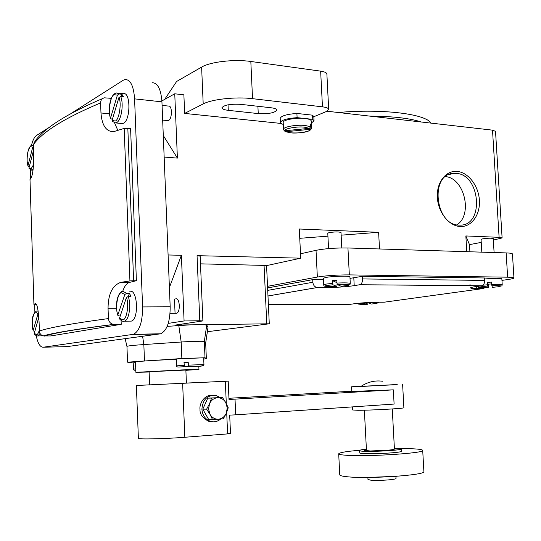 <?xml version="1.0" encoding="UTF-8"?>
<svg xmlns="http://www.w3.org/2000/svg" width="541" height="541" viewBox="0 0 541 541"><rect width="100%" height="100%" fill="white"/><g stroke="black" fill="none" stroke-linecap="round" stroke-linejoin="round"><path stroke-width="0.81" d="M367.359 477.439L396.425 476.317M367.88 477.466L367.981 479.468L370.822 480.185C378.139 480.969 396.796 479.63 396.019 478.386L395.911 476.384M359.785 450.247C346.328 451.397 339.302 452.587 338.7 453.804L339.762 474.836C339.863 475.661 342.514 476.317 347.707 476.804C369.118 479.096 426.639 475.059 423.887 471.549L422.704 450.376C422.487 449.645 419.289 449.125 413.094 448.814L401.111 448.563M366.426 449.625L364.127 450.322L370.281 450.978L386.998 450.268C391.785 449.875 394.267 449.476 394.43 449.077L392.266 408.955M394.43 449.037L401.084 448.55L394.409 448.611M338.7 453.804C338.794 454.447 341.432 454.94 346.612 455.279C367.954 456.868 425.415 453.115 422.704 450.376M401.084 448.55L401.449 448.807C402.842 450.538 362.145 452.411 359.704 450.727L359.481 450.525C359.582 450.071 361.888 449.605 366.399 449.125M401.449 448.807L401.578 451.147C402.977 452.939 362.267 454.812 359.826 453.067L359.481 450.525M217.496 397.757C221.026 397.703 223.791 399.326 225.793 402.632L227.267 407.887L226.26 413.304C224.556 416.847 221.938 418.815 218.415 419.207C214.872 419.309 212.079 417.706 210.036 414.379L208.542 409.07L209.583 403.606C211.328 400.049 213.965 398.095 217.496 397.757L222.419 397.459L225.793 402.632L228.234 407.799L226.26 413.304L223.345 418.822L212.532 419.573L210.036 414.379L206.621 409.165L209.583 403.606L211.619 398.075L217.496 397.757M397.25 384.671L357.229 386.484M206.621 409.165L202.794 409.165L207.771 398.149L211.619 398.075M207.771 398.149L222.419 397.459M202.794 409.165L208.677 419.512L212.532 419.573M396.546 384.529L356.492 386.747L351.535 386.801L357.533 386.328M352.57 406.893L352.732 409.99L357.716 410.274C370.869 410.355 405.337 408.448 403.89 407.725L402.619 384.441M220.62 419.045C217.698 421.5 214.459 422.318 210.909 421.5C205.519 419.715 202.517 415.623 201.894 409.219C202.706 399.556 207.325 394.95 215.758 395.397L220.201 397.507M226.307 403.566L225.333 381.29L149.6 384.861L149.127 371.728L185.874 370.051L186.415 383.123L228.207 381.148L229.005 399.427L235.017 399.136L235.714 414.832L394.105 404.066L393.334 389.851L351.772 391.434L351.535 386.801M225.333 381.29L136.379 385.49L138.381 438.305C137.428 439.468 164.275 438.907 184.271 437.311L227.626 433.889L226.686 412.303M212.282 421.757L208.961 421.459C202.625 418.173 199.643 414.095 200.021 409.219C199.203 405.108 203.233 394.781 212.397 395.241M184.589 366.71L191.92 366.697L184.549 366.703L183.994 362.578L188.214 362.626M183.994 362.578L188.2 362.362L188.762 366.487L201.205 366.183L188.795 366.494M235.714 414.832L229.688 415.13L230.493 433.483L227.612 433.625M228.951 398.284L351.765 391.224M393.334 389.851L235.017 399.136M228.207 381.148L186.408 383.075M149.6 384.834L136.379 385.49M310.622 125.106L311.433 125.025L311.575 127.791L310.243 129.313L285.973 131.713L284.742 131.138M283.673 129.989L285.012 130.746L309.378 128.339L310.71 126.81L310.575 124.031L311.433 125.025M112.372 119.372L110.601 118.56L110.607 117.884L117.397 95.135L119.169 93.972L121.935 94.276L123.436 96.758L120.67 96.454L118.892 97.63L112.061 120.4L112.176 121.326L115.767 122.935L114.408 122.821M121.935 94.276L121.258 96.521M120.048 315.944L118.851 315.958L117.837 315.349L117.864 314.821L124.836 294.5L126.641 293.323L129.427 293.33L130.976 296.434L128.183 296.427L126.378 297.611L119.378 318.602C118.682 318.142 122.252 322.064 123.842 321.273L122.895 321.226M129.427 293.33L128.352 296.427M29.282 166.811L27.99 166.114L27.99 165.661L32.71 147.233L33.332 146.462M33.616 149.958L29.004 167.886L29.079 168.515L31.96 170.131L31.168 170.084M33.163 330.483L37.998 313.746L35.74 312.225C33.015 311.427 31.087 325.256 33.163 330.483L33.15 330.842C32.142 324.519 30.546 315.964 36.362 311.109M34.705 331.396L33.15 330.842M38.824 317.195L34.225 333.594C34.604 334.696 35.706 335.488 37.539 335.968L37.065 335.947M149.106 372.019L135.879 372.336L181.81 369.916L198.953 369.442L185.888 370.328M135.514 362.598L133.221 362.849L133.458 369.145L135.75 368.942M188.315 365.121L203.95 364.607L203.659 357.811L177.854 358.845L176.386 359.048L176.664 365.858L184.102 365.331M176.4 359.373C156.856 360.11 134.709 361.449 135.487 361.834L135.879 372.336M102.682 98.53C67.787 113.353 45.302 127.453 35.219 140.809L33.447 144.569L33.725 153.292C33.792 165.769 33.001 173.749 31.351 177.218L30.005 179.619M121.083 320.434L121.231 324.309L113.657 324.39C110.574 323.849 108.829 321.909 108.416 318.575L108.044 308.242C108.2 293.966 112.44 285.344 120.765 282.375L129.928 280.907L136.393 280.718L130.591 128.386L124.18 128.393L113.529 131.693C106.117 131.619 101.931 125.384 100.971 112.974L100.606 102.912C100.68 100.153 101.945 98.455 104.399 97.82L111.297 98.34M36.578 304.61L33.927 304.482L35.341 303.487C37.113 303.555 38.364 309.77 39.094 322.145L39.378 331.065C39.621 333.56 40.9 335.177 43.219 335.914L50.82 335.947L121.231 324.309M133.221 362.964L127.541 362.179L181.864 358.527L205.012 357.743L206.351 358.642L203.714 359.055M127.541 362.179L126.952 346.416C127.399 345.929 133.025 345.307 143.845 344.556L181.188 342.02C190.418 341.371 204.471 341.033 204.322 341.452L205.688 343.008L206.351 358.642M283.552 129.502L283.2 122.428C282.605 119.899 296.177 117.417 304.975 118.506C308.972 118.979 311.061 119.798 311.237 120.947L311.575 127.791M431.021 123.118C425.733 113.982 382.96 108.552 338.125 112.487M114.55 122.875L117.864 130.449M136.393 280.718L129.292 282.449C126.594 283.356 124.403 286.311 122.712 291.322M117.999 93.113L123.456 93.721C130.685 91.537 130.726 120.095 123.497 123.26L121.198 123.449M129.826 291.335C137.597 288.738 139.172 319.454 131.321 321.111L129.772 321.131M43.74 335.86L43.375 335.873M44.382 335.609L43.591 335.819M207.365 331.714L269.276 323.795L175.534 325.053L202.895 320.914L199.785 320.759L197.052 255.67L200.156 256.15L202.895 320.914M202.469 324.647L206.757 325.053L208.008 327.352M283.288 124.241L281.861 124.092L280.394 122.557C281.279 120.082 286.845 118.445 297.104 117.647L312.772 119.351L314.044 120.785L311.346 123.145M34.881 312.157L34.644 304.597M30.661 178.341L30.391 169.786M70.912 113.569L123.118 80.305L125.066 79.513C130.469 79.486 133.641 85.938 134.587 98.868L142.587 306.93C142.56 321.942 139.531 331.072 133.492 334.318L43.239 347.227C40.135 347.234 37.802 343.393 36.227 335.697M31.486 145.394C32.744 140.241 34.401 136.947 36.457 135.514L49.826 127M456.895 224.846C473.037 214.777 464.428 178.09 445.5 176.603M167.176 326.365L190.567 324.83M175.047 312.962L174.506 299.619M200.488 263.852L266.564 265.455L269.276 323.795M280.394 122.557L280.197 118.418C281.077 115.896 286.642 114.239 296.901 113.441L297.104 117.647M296.901 113.441L312.563 115.179L312.772 119.351M312.563 115.179L313.834 116.714L326.122 111.629L328.685 109.41C328.509 108.2 326.433 107.348 322.456 106.834L252.539 98.672C235.998 96.596 211.856 99.206 203.2 103.919L201.617 67.104L176.616 81.481L164.68 99.382M328.685 109.41L326.886 74.09C326.703 72.724 324.627 71.743 320.651 71.142L250.821 61.478C234.307 59.023 210.233 61.823 201.617 67.104M240.738 104.345L271.075 107.767C274.781 108.227 276.721 109.011 276.891 110.114C274.733 112.9 268.519 114.063 258.246 113.59L228.275 110.344C224.251 109.857 222.128 109.018 221.911 107.815C223.981 104.988 230.256 103.831 240.738 104.345M43.239 347.227L67.003 346.619L160.751 333.777C167.007 330.578 170.144 321.584 170.178 306.801L161.935 101.85C160.961 89.109 157.674 82.739 152.068 82.732M175.893 313.34L176.542 313.3C180.687 312.495 179.903 297.591 175.778 298.774M167.297 120.555L168.542 120.46C172.369 118.892 172.329 105.042 168.501 106.07L162.077 105.38M459.079 225.11L460.249 225.124C484.574 225.543 480.307 174.175 456.029 173.357L453.446 173.363C429.595 174.019 435.14 225.387 459.079 225.11M337.05 284.221L336.948 286.507L332.958 284.776L332.661 283.342L332.526 280.671L336.759 280.387L337.185 284.498L341.094 286.236L346.754 285.594C352.894 284.789 345.699 283.937 337.192 284.498L337.192 284.498C349.939 283.464 349.709 286.338 350.277 283.498C349.472 282.855 345.009 282.706 336.894 283.058M332.526 280.671L336.874 282.645M487.509 282.348L488.219 284.147L488.395 287.609L487.766 286.061L487.509 282.348L491.458 282.091L492.269 287.359L497.99 286.777C503.042 285.844 500.952 285.52 491.715 285.81L491.715 285.81C502.373 284.958 501.561 287.237 502.224 284.755C501.696 284.296 498.16 284.214 491.607 284.512M491.573 283.937L488.219 284.147M168.089 254.973L181.384 255.291L184.082 320.962L168.251 323.383M169.401 287.548L181.384 255.291M184.082 320.962L199.785 320.759M197.052 255.67L300.722 258.172L266.571 265.611M300.722 258.172L299.301 229.005L378.619 232.312L379.518 248.961M492.513 130.151L495.529 131.368L502.109 237.939L499.106 237.33L492.513 130.151L327.014 111.216M493.331 240.076L502.109 237.939M280.847 123.422L184.65 113.414L203.2 103.919M184.65 113.414L183.879 94.831L174.75 93.789L177.394 158.1L164.153 157.059M161.887 100.93L174.75 93.789M163.287 135.527L177.394 158.1M457.044 171.409C468.276 172.281 478.596 185.786 479.394 200.285C480.354 214.791 471.556 227.125 460.296 226.517C449.057 226.124 438.136 212.485 437.358 197.506C436.411 182.506 445.804 170.314 457.044 171.409M341.79 247.94L340.999 232.508C338.781 231.704 334.771 231.751 328.969 232.657L327.778 233.232L328.556 248.603M299.755 238.31L327.927 236.167M341.134 235.166L378.619 232.312M494.095 252.532L493.243 238.581C491.553 237.999 488.036 238.081 482.694 238.838L481.057 239.44L481.821 252.153M466.782 251.68L465.848 235.944L469.493 244.627L469.919 251.781M481.233 242.388L469.493 244.627M465.848 235.944L499.106 237.33M367.954 302.541L367.907 304.238L365.189 302.811M368.495 302.507L368.637 302.987L371.167 304.042L375.697 303.596C379.133 302.913 376.786 302.71 368.637 302.987L368.637 302.987C380.032 302.318 377.571 303.995 378.599 302.216M501.953 280.38L507.979 279.514C511.874 278.94 513.862 278.426 513.95 277.966L512.455 253.993C512.347 253.411 510.244 253.053 506.139 252.911L347.944 247.981C335.697 247.812 325.06 248.59 316.025 250.321L300.512 253.797M465.449 285.634L470.359 284.931M513.95 277.966C513.849 277.513 511.745 277.249 507.641 277.181L349.337 274.882C337.077 274.875 326.419 275.599 317.351 277.053L267.531 286.324M336.948 286.507C328.732 287.055 321.253 286.257 327.264 285.438L332.958 284.776L327.231 285.438C324.918 286.507 323.755 286.317 323.741 284.87L323.41 278.27L325.77 277.459C332.377 276.147 350.568 275.727 349.939 276.891L350.277 283.498M484.587 278.96C494.325 278.155 500.08 278.088 501.852 278.764L502.224 284.755M350.013 278.372L362.436 276.295L362.578 278.933C362.558 282.118 361.618 284.052 359.758 284.728L354.206 285.648C345.746 286.879 336.008 287.514 324.992 287.562L317.317 287.508C314.74 287.102 313.253 285.35 312.854 282.253L312.725 279.636L323.484 279.758M484.925 287.738L482.944 288.596L476.79 288.556C472.746 288.522 470.663 288.299 470.535 287.893C470.582 287.521 472.3 287.088 475.688 286.602L481.646 285.763C483.647 285.134 484.655 283.349 484.675 280.414L484.533 277.973L362.436 276.295M267.606 287.927L312.725 279.636M268.383 304.576L350.582 304.272L354.889 303.663C361.773 302.804 369.611 302.324 378.396 302.216L384.218 302.196L482.944 288.596M382.46 381.236C374.859 380.215 367.643 381.973 360.8 386.511M182.642 383.332L184.846 437.263M135.805 370.369C134.452 370.382 134.452 370.342 135.805 370.24M285.012 130.746C282.984 128.819 298.037 126.073 304.603 127.209L309.378 128.339M310.243 129.313C311.941 131.26 297.192 133.877 290.774 132.802L285.973 131.713M27.99 165.661C25.954 161.279 27.841 146.834 30.499 146.591L32.71 147.233M33.528 164.707L31.195 168.636L29.004 167.886M110.607 117.884C107.706 112.913 110.418 95.378 114.225 94.689L117.397 95.135M118.892 97.63C121.908 102.628 119.04 120.616 115.199 121.008L112.061 120.4M117.864 314.821C114.888 308.654 117.668 291.998 121.583 292.803L124.836 294.5M126.378 297.611C129.475 303.859 126.526 320.921 122.584 319.799L119.358 317.946M39.344 329.936C38.485 333.094 37.518 334.696 36.45 334.751L34.205 333.128M283.667 129.989L283.531 129.346C282.943 126.885 296.522 124.45 305.32 125.492L310.71 126.81M100.606 102.912C64.961 117.897 42.577 131.781 33.447 144.569M129.928 280.907L124.18 128.393M127.825 128.129L133.613 280.691M39.378 331.065C48.906 327.657 71.919 323.498 108.416 318.575M114.212 324.411C77.437 329.036 54.208 332.925 44.538 336.069M30.005 179.517L33.941 304.461M33.109 169.407L31.96 170.131L33.008 170.199M31.229 145.515L33.474 145.515M120.67 96.454C123.99 103.757 121.367 120.494 116.633 122.604L115.767 122.935L122.624 123.585M115.044 93.431L116.592 92.957L119.169 93.972M122.915 291.308L126.641 293.323M128.183 296.427C131.47 304.84 129.083 320.225 124.396 321.192L131.321 321.111M36.91 310.974L38.161 311.224M40.034 333.432L37.904 335.927L42.928 335.833M205.012 357.743L204.322 341.452L206.757 325.053M208.008 327.237L205.675 342.98L206.337 358.622M100.971 112.974L109.485 113.826M121.056 282.321L129.488 282.395M108.044 308.242L116.525 308.194M35.341 303.487L35.801 303.487M181.864 358.527L181.188 342.02L178.78 325.479M142.614 336.319L143.845 344.556L144.467 360.746M369.848 116.112C392.685 116.274 409.868 118.242 421.412 122.016M264.055 265.097L266.767 323.687M322.456 106.834L320.651 71.142M252.539 98.672L250.821 61.478M257.908 106.286L258.246 113.59M228.031 104.819L228.275 110.344M161.935 101.85L134.587 98.868M132.707 334.494L159.94 333.959M142.587 306.93L170.178 306.801M488.395 287.609C479.279 287.9 477.142 287.582 482.004 286.656L487.766 286.061L481.977 286.656C475.999 287.582 479.745 287.785 477.764 286.311M367.907 304.238C359.86 304.522 357.479 304.319 360.773 303.643L365.317 303.19L360.752 303.643C358.676 304.367 357.716 304.252 357.865 303.305M323.741 284.87L326.101 284.099L332.661 283.342M482.863 285.208L487.651 284.762M507.641 277.181L506.139 252.911M349.337 274.882L347.944 247.981M317.351 277.053L316.025 250.321M484.675 280.414L362.578 278.933M312.854 282.253L267.721 290.375M476.662 286.466L476.79 288.556M481.571 285.776L359.684 284.742M353.8 277.817L354.206 285.648M324.918 286.013L324.992 287.562M317.452 287.514L267.984 295.995M366.48 450.721L364.363 410.186M210.909 421.5L208.961 421.459M135.798 370.213L135.581 370.227C134.06 370.328 133.35 369.97 133.458 369.145M184.549 366.703L179.172 367.001C177.245 367.089 176.413 366.71 176.664 365.858M188.762 366.494C199.602 366.521 204.667 365.892 203.95 364.607M198.953 369.442L198.824 366.331M285.533 131.686L290.666 132.829C299.227 133.336 311.17 132.417 311.582 127.865M113.657 324.39C76.923 329.036 53.444 332.877 43.219 335.914M33.927 304.482L29.992 179.565M27.983 166.114C26.049 158.107 26.996 151.324 30.823 145.752M110.601 118.56C107.848 111.703 109.39 97.481 114.584 93.708M117.837 315.349C116.193 309.898 116.051 304.252 117.417 298.402C118.864 293.993 120.487 291.687 122.286 291.471M120.765 282.375L129.292 282.449M33.474 145.319L33.048 145.286M205.688 343.008L208.021 327.278M126.952 346.416L125.154 338.693M314.044 120.785L313.834 116.633M133.492 334.318L160.751 333.777M80.413 328.996L79.432 329.016M176.542 313.3L170.063 313.354M168.055 120.629L162.665 120.095M448.408 174.763L453.446 173.363M481.646 285.763L359.758 284.728M317.317 287.508L267.984 295.968"/></g></svg>

